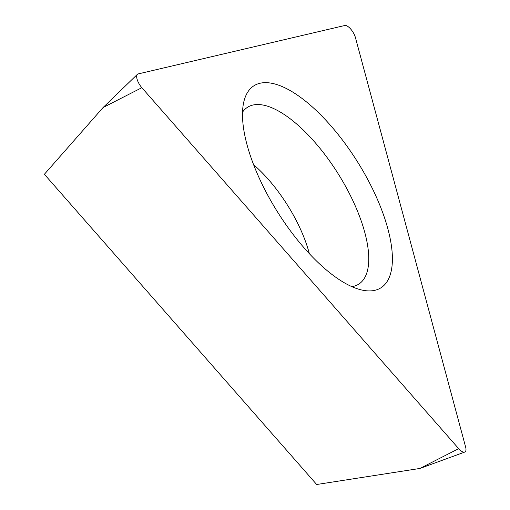 <?xml version="1.0" encoding="UTF-8"?>
<svg xmlns="http://www.w3.org/2000/svg" width="510" height="510" viewBox="0 0 510 510"><rect width="100%" height="100%" fill="white"/><g stroke="black" fill="none" stroke-linecap="round" stroke-linejoin="round"><path stroke-width="0.76" d="M355.444 37.632L465.617 447.009A9.945 3.933 -122.1 0 1 464.731 452.077A9.945 3.933 -122.1 0 1 458.668 448.634L141.844 87.694A9.945 3.933 -122.1 0 1 137.388 74.339A9.945 3.933 -122.1 0 1 138.14 73.931L344.798 25.5A9.945 3.933 -122.1 0 1 355.444 37.632L465.617 447.009A9.945 3.933 -122.1 0 1 458.668 448.634L141.844 87.694A9.945 3.933 -122.1 0 1 138.14 73.931L344.798 25.5A9.945 3.933 -122.1 0 1 355.444 37.632M269.293 198.014A119.327 47.2 57.9 0 0 362.833 290.247A119.327 47.2 57.9 0 0 365.549 175.453A119.327 47.2 57.9 0 0 244.105 100.693A119.327 47.2 57.9 0 0 269.293 198.014M141.844 87.694L103.109 107.502L44.383 174.286L316.678 484.5L419.934 468.448L458.668 448.634M309.372 253.731A84.526 33.43 57.9 0 0 293.39 215.15A84.526 33.43 57.9 0 0 253.623 164.73M242.543 112.149A104.467 41.323 -122.1 0 1 345.27 185.806A104.467 41.323 -122.1 0 1 351.849 286.652M419.934 468.448L464.731 452.077M103.109 107.502L137.388 74.339"/></g></svg>
